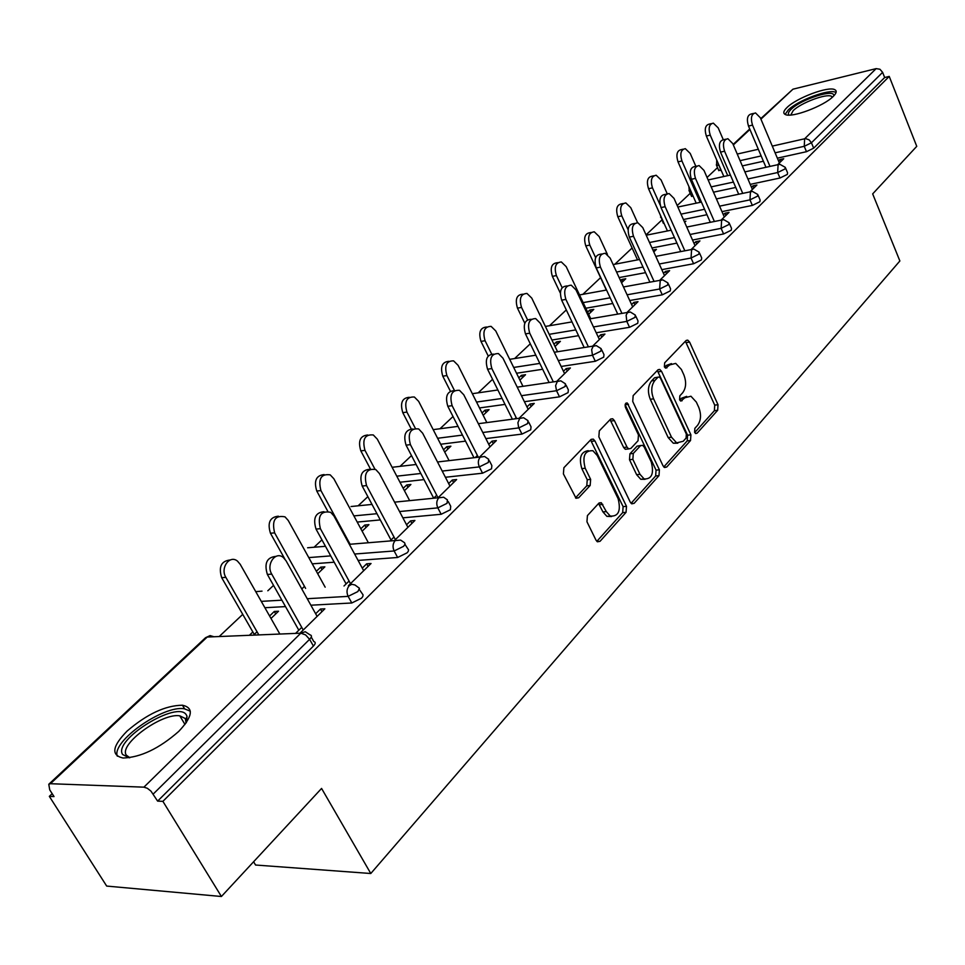 <?xml version="1.0" encoding="UTF-8"?>
<svg xmlns="http://www.w3.org/2000/svg" width="965" height="965" viewBox="0 0 965 965"><rect width="100%" height="100%" fill="white"/><g stroke="black" fill="none" stroke-linecap="round" stroke-linejoin="round"><path stroke-width="1.45" d="M694.595 432.308L695.717 433.55L697.092 433.201L717.671 410.282L718.02 404.721L689.589 342.08L687.768 340.15L686.006 340.609L664.668 362.828L664.39 366.821L665.633 368.147L669.758 364.903L675.717 363.395L681.399 369.474L683.823 374.77C686.561 381.995 686.163 388.014 682.605 392.852L679.855 395.807L679.589 399.775L680.771 401.066L684.873 397.761L690.94 396.229L696.332 402.091L698.732 407.314C701.434 414.455 701.048 420.463 697.562 425.348L694.848 428.339L694.595 432.308M178.73 731.422C192.759 716.513 194.013 707.791 182.469 705.222C165.401 705.451 146.957 714.064 127.115 731.048C112.23 746.283 110.866 755.269 123.025 758.02C140.552 757.441 159.116 748.575 178.73 731.422M833.253 96.404C836.546 93.123 837.065 90.879 834.809 89.697C828.549 85.897 796.571 97.875 786.982 107.537C783.447 110.951 782.88 113.267 785.269 114.485C791.433 118.273 823.965 106.078 833.253 96.404M587.42 515.612L586.949 521.751L596.008 540.171L597.432 541.799L600.037 541.305L626.056 512.331L626.49 506.336L594.947 440.933L593.27 439.111L590.918 439.582L563.898 467.711L563.391 473.875L576.069 498.266L578.662 497.783L590.17 485.479L590.64 479.388L585.212 468.254C582.124 456.192 584.681 450.353 592.896 450.715L597.263 455.528L618.107 498.64C621.122 510.811 618.505 516.625 610.266 516.07L606.322 511.595L601.316 502.729L598.819 503.223L587.42 515.612M889.235 76.416L916.75 146.342L872.674 193.893L899.875 260.972L370.789 873.506L321.574 788.429L221.407 896.497L162.892 801.348L889.235 76.416L884.664 77.526L882.625 72.351L811.444 142.784L813.676 148.176L884.664 77.526M663.015 465.781L664.571 467.518L666.731 467.024L690.53 440.522L690.904 434.829L661.556 371.356L659.783 369.45L657.853 369.921L633.161 395.626L632.726 401.464L663.015 465.781M658.999 475.636L634.138 503.332L631.761 503.827L630.266 502.15L598.855 436.843L599.313 430.848L610.471 419.232L612.691 418.762L614.403 420.607L627.033 447.121L628.649 448.906L630.893 448.423L638.034 440.74L638.456 434.877L625.477 407.411C624.693 404.444 625.284 402.96 627.262 402.972L659.397 469.798L658.999 475.636L655.645 475.974L631.062 503.308M253.602 861.757L255.568 865.026L370.789 873.506M760.734 118.671L792.953 89.19L876.148 68.624L879.935 69.251L882.625 72.351M221.407 896.497L106.681 886.075L49.336 796.366L52.182 793.688M162.892 801.348L157.621 801.119L150.95 791.107L147.331 788.284L143.918 787.163L50.409 783.713L48.781 784.268L49.734 789.852L54.028 796.571L49.336 796.366M219.188 636.538L242.746 614.367M267.824 590.773L273.541 585.393M314.095 547.227L321.936 539.857M358.124 505.805L367.858 496.649M400.053 466.36L411.5 455.589M440.016 428.75L453.019 416.518M478.17 392.852L492.572 379.305M514.622 358.546L530.292 343.805M549.495 325.736L566.298 309.922M582.872 294.325L600.58 277.667M614.862 264.229L632.099 248.005M646.055 234.869L661.857 220.008M677.201 205.557L690.228 193.314M707.068 177.464L717.514 167.633M780.637 161.746L779.732 159.599L783.725 158.718L777.573 164.762M779.732 159.599L778.478 160.829M359.366 589.531L363.093 594.923L362.792 596.563L361.489 598.216L351.791 602.98L310.875 605.212M285.507 606.599L264.88 607.721M311.261 637.057L313.806 641.58C315.82 642.111 315.688 643.607 313.408 646.067L309.608 639.312L153.254 794.026M157.621 801.119L313.408 646.067M813.676 148.176L806.487 151.698L777.356 158.151M763.399 161.239L742.314 165.908M721.277 170.564L718.563 170.033M317.702 573.717L324.867 566.853L320.682 567.167L316.363 571.28M302.142 588.614L304.47 586.382M362.273 568.12L366.664 563.825L371.043 563.5L348.401 585.719M349.077 581.039L344.01 585.984M448.303 501.631L450.715 506.275L450.378 509.749L441.162 514.273L402.875 517.831M380.294 519.918L357.219 522.065M404.419 490.69L410.897 484.49L406.748 484.937L403.177 488.338M448.665 483.574L452.308 480.015L456.626 479.557L438.05 497.783L410.402 444.624L406.072 445.167C403.081 435.01 405.397 429.618 413.02 428.991M436.735 495.25L433.707 498.217L406.072 445.167M528.711 422.139L531.039 426.832L530.714 429.799L521.956 434.093L485.865 438.593M465.54 441.138L440.679 444.238M483.175 415.276L489.062 409.643L484.961 410.197L482.03 412.996M526.974 406.941L529.978 404.009L534.248 403.418L519.049 418.328M516.142 417.556L514.767 418.894M601.762 349.921L603.994 354.65L603.68 357.171L595.333 361.272L561.135 366.459M542.656 369.269L516.54 373.238M555.032 346.471L560.4 341.333L556.347 341.984L553.97 344.264M598.288 337.159L600.737 334.758L604.946 334.071L592.606 346.182M588.397 346.845L565.888 299.403L561.666 300.175C559.073 291.068 560.858 286.328 567.046 285.978L567.299 285.93M668.407 284.012L670.554 288.752L670.253 290.911L662.279 294.832L629.735 300.525M612.811 303.493L585.791 308.233M621.544 282.793L625.766 278.74L621.774 279.476L620.555 280.646M663.486 273.348L665.488 271.406L669.626 270.634L659.674 280.393M729.468 223.627L731.53 228.367L731.241 230.225L723.593 233.964L692.532 240.044M676.923 243.096L651.99 247.969M684.294 221.504L685.886 221.178L684.668 222.348M723.34 214.785L724.944 213.217L729.009 212.384L721.108 220.141M785.606 168.115L787.585 172.819L787.307 174.424L779.973 178.018L750.227 184.363M735.764 187.451L713.497 192.192M693.268 196.498L691.302 195.75M751.47 187.258L752.881 185.871L756.922 185.015L749.914 191.878M758.116 195.304L760.13 200.02L759.841 201.757L752.362 205.412L721.977 211.637M706.959 214.713L683.413 219.525M664.065 223.373L662.967 222.493M694.04 243.457L695.825 241.708L699.939 240.9L691.049 249.621M652.931 250.056L656.441 249.368L653.775 251.913M699.589 253.18L701.7 257.92L701.398 259.923L693.594 263.747L661.809 269.645M645.573 272.661L619.132 277.57M631.605 304.566L633.812 302.395L637.986 301.671L626.9 312.551M588.65 314.288L593.789 309.367L589.76 310.067L587.625 312.105M635.839 316.231L638.022 320.971L637.72 323.299L629.554 327.304L596.213 332.768M578.542 335.675L551.932 340.03M563.451 371.26L566.166 368.594L570.399 367.955L556.696 381.404M553.102 381.38L552.438 382.019M519.906 380.101L525.527 374.722L521.45 375.337L518.808 377.858M566.093 385.18L568.373 389.896L568.059 392.634L559.507 396.832L524.393 401.705M505.033 404.395L479.496 407.942M488.76 444.346L492.066 441.114L496.36 440.583L479.557 457.072M477.398 455.468L475.238 457.579M444.72 452.09L450.896 446.192L446.759 446.699L443.538 449.786M489.496 460.908L491.861 465.576L491.535 468.785L482.548 473.2L445.408 477.265M424.009 479.605L399.968 482.235M406.555 524.779L410.559 520.871L414.914 520.473L394.383 540.605M394.01 537.059L390.017 540.967M362.128 531.172L368.932 524.658L364.77 525.044L360.838 528.784M404.986 544.441L408.545 549.833L408.279 551.329L407.085 552.836L397.628 557.481L358.087 560.424M334.204 562.209L312.25 563.85M315.639 613.752L320.464 609.036L324.855 608.806L299.97 633.221M301.731 627.371L295.567 633.402M270.984 618.456L278.523 611.231L274.325 611.448L269.585 615.984M252.854 631.966L249.368 635.296M253.566 635.127L257.052 631.785M752.881 185.871L753.822 188.054M724.944 213.217L725.909 215.436M695.825 241.708L696.827 243.952M621.774 279.476L622.763 281.611M665.488 271.406L666.513 273.686M589.76 310.067L590.785 312.238M633.812 302.395L634.886 304.711M556.347 341.984L557.408 344.191M600.737 334.758L601.846 337.111M521.45 375.337L522.548 377.568M566.166 368.594L567.311 370.994M484.961 410.197L486.095 412.477M529.978 404.009L531.172 406.446M446.759 446.699L447.953 449.002M492.066 441.114L493.308 443.574M406.748 484.937L407.978 487.277M452.308 480.015L453.598 482.524M364.77 525.044L366.049 527.421M410.559 520.871L411.898 523.428M320.682 567.167L322.02 569.579M366.664 563.825L368.075 566.419M274.325 611.448L275.725 613.909M320.464 609.036L321.936 611.665M686.682 396.374L681.555 398.207L684.873 397.761M679.77 400.125L681.555 398.207M671.447 363.612L666.441 365.385L669.758 364.903M664.632 367.267L666.441 365.385M694.716 432.549L714.377 410.692L714.727 405.143L685.391 341.26M663.775 466.939L687.201 440.896L687.587 435.215L657.31 370.488M686.079 438.074L686.344 434.081L660.506 378.292L659.276 376.965L657.913 377.291L654.921 380.427C651.218 385.325 650.784 391.464 653.619 398.847L671.495 437.181L676.646 442.863L683.184 441.282L686.079 438.074M658.094 377.134L654.584 377.761L657.913 377.291M677.792 443.237L673.317 443.237L668.166 437.567L650.289 399.293C647.455 391.923 647.889 385.783 651.592 380.885L654.584 377.761M627.25 449.063L625.296 449.28L623.667 447.495L610.061 419.666M628.48 404.275L625.127 404.721L656.055 470.148L659.397 469.798M639.988 474.322L644.138 478.954C651.821 479.207 654.198 473.538 651.254 461.945L644.222 447.06L642.606 445.275L640.422 445.77L633.293 453.454L632.859 459.364L639.988 474.322L636.623 474.671L640.772 479.279L645.078 479.303M640.712 445.492L637.069 446.144L640.422 445.77M636.623 474.671L629.506 459.726L629.928 453.827L637.069 446.144M655.645 475.974L656.055 470.148M611.508 516.565L606.876 516.359L602.932 511.896L598.565 503.501M588.276 450.667C580.858 451.741 578.711 457.724 581.823 468.616L585.212 468.254M575.502 497.856L586.78 485.817L587.251 479.738L581.823 468.616M596.84 541.341L622.678 512.62L623.113 506.637L590.568 439.956M723.243 139.636L718.177 127.863L713.328 123.134C709.166 124.075 708.129 128.08 710.228 135.124L706.344 136.041C704.245 129.008 705.282 125.016 709.456 124.063L711.386 123.604M710.228 135.124L727.731 175.654M706.344 136.041L723.859 176.511M779.382 162.976L760.36 117.79L755.535 112.941C751.421 113.882 750.408 117.935 752.507 125.112L748.49 126.065C746.391 118.9 747.405 114.847 751.53 113.918L753.617 113.412M765.969 167.295L748.49 126.065M769.986 166.414L752.507 125.112M789.141 115.088C787.681 113.93 788.345 112.024 791.095 109.347C801.071 99.166 835.811 88.153 833.663 95.981L833.663 95.981M832.469 97.127L831.541 96.331C826.523 93.243 800.866 102.833 793.218 110.601L790.757 115.016M836.04 92.556L835.69 92.363C829.466 88.551 797.693 100.432 788.188 110.046L785.1 114.413M129.25 757.802L122.615 754.497C112.664 739.974 177.91 699.734 186.366 714.944L187.029 716.271L186.414 722.483M186.076 722.966L185.304 718.515L179.792 715.825C162.084 712.628 118.454 744.413 126.306 755.149L129.841 757.718M190.298 711.181L184.291 708.768C163.362 704.981 111.325 741.458 117.308 756.186M695.849 166.306L690.204 153.411L685.319 148.67C680.892 149.563 679.758 153.664 681.929 160.962L678.009 161.867C675.85 154.569 676.972 150.48 681.411 149.575L683.136 149.177M681.929 160.962L700.12 202.348M678.009 161.867L696.211 203.181M667.201 193.724L661.085 179.985L656.176 175.244C651.459 176.088 650.229 180.286 652.473 187.861L648.528 188.73C646.285 181.179 647.515 176.969 652.244 176.137L653.739 175.799M652.473 187.861L660.169 205.062M648.528 188.73L667.454 230.949M637.588 222.71L630.772 207.68L625.851 202.94C620.821 203.699 619.458 208.018 621.786 215.883L617.805 216.715C615.489 208.862 616.84 204.556 621.882 203.796L623.113 203.531M621.786 215.883L628.094 229.718M617.805 216.715L637.527 259.887M607.431 254.434L599.156 236.534L594.271 231.817C588.879 232.481 587.383 236.895 589.796 245.086L585.791 245.894C583.379 237.728 584.874 233.301 590.266 232.637L591.171 232.456M589.796 245.086L595.622 257.631M585.791 245.894L606.358 290.067M590.737 318.715L566.19 266.642L561.341 261.949C555.551 262.492 553.91 267.028 556.407 275.58L552.378 276.352C549.881 267.812 551.522 263.288 557.312 262.745L557.83 262.649M556.407 275.58L562.137 287.654M552.378 276.352L560.303 293.046M752.398 189.442L732.749 143.568L727.887 138.719C723.509 139.611 722.399 143.773 724.57 151.203L720.517 152.132C718.346 144.702 719.456 140.552 723.847 139.672L725.728 139.225M738.695 194.242L720.517 152.132M742.736 193.386L724.57 151.203M724.305 216.992L703.992 170.419L699.118 165.57C694.438 166.39 693.232 170.66 695.476 178.38L691.386 179.273C689.143 171.577 690.349 167.319 695.029 166.487L696.694 166.113M710.3 222.312L691.386 179.273M714.389 221.492L695.476 178.38M695.041 245.701L674.028 198.404L669.143 193.567C664.149 194.303 662.81 198.694 665.15 206.703L661.025 207.572C658.697 199.574 660.024 195.195 665.018 194.46L666.417 194.158M680.735 251.6L661.025 207.572M684.848 250.803L665.15 206.703M664.523 275.64L642.762 227.607L637.889 222.77C632.545 223.422 631.074 227.909 633.498 236.268L629.337 237.101C626.924 228.765 628.396 224.278 633.74 223.639L634.813 223.41M649.903 282.166L629.337 237.101M654.065 281.406L633.498 236.268M632.678 306.882L610.133 258.089L605.296 253.288C599.555 253.807 597.938 258.415 600.447 267.136L596.249 267.932C593.752 259.235 595.369 254.627 601.111 254.109L601.81 253.976M617.757 314.107L596.249 267.932M621.942 313.396L600.447 267.136M557.565 351.743L531.751 298.089L526.974 293.444C520.762 293.818 518.953 298.475 521.534 307.413L517.469 308.149C514.888 299.222 516.709 294.578 522.921 294.192L522.994 294.18M521.534 307.413L527.493 319.717M517.469 308.149L524.791 323.239M599.398 339.523L576.021 289.946L571.256 285.194C565.08 285.543 563.295 290.284 565.888 299.403M584.175 347.521L561.666 300.175M522.97 386.326L495.757 330.947L491.101 326.375C484.406 326.544 482.404 331.333 485.069 340.717L480.98 341.405C478.314 332.25 480.244 327.449 486.77 327.014M485.069 340.717L491.619 353.95M480.98 341.405L488.206 355.976M564.597 373.648L540.328 323.275L535.684 318.595C529.025 318.74 527.047 323.601 529.725 333.178L525.479 333.902C522.789 324.469 524.731 319.596 531.293 319.282M549.097 382.514L525.479 333.902M553.343 381.899L529.725 333.178M486.843 422.574L458.098 365.337L453.598 360.862C446.385 360.777 444.153 365.675 446.904 375.554L442.79 376.193C440.028 366.833 442.079 361.875 448.918 361.332M446.904 375.554L454.491 390.56M442.79 376.193L450.341 391.102M528.181 409.377L502.958 358.184L498.471 353.6C491.281 353.492 489.074 358.473 491.848 368.558L487.566 369.233C484.78 359.571 486.83 354.541 493.718 354.119M512.391 419.208L487.566 369.233M516.673 418.641L491.848 368.558M449.111 460.631L418.653 401.356L414.371 397.013C406.579 396.615 404.082 401.633 406.916 412.067L402.791 412.658C399.932 403.044 402.091 397.93 409.281 397.291M406.916 412.067L415.288 428.243M402.791 412.658L411.162 428.798M490.003 446.819L463.779 394.781L459.497 390.33C451.717 389.896 449.256 395.011 452.115 405.662L447.808 406.277C444.925 396.386 447.109 391.175 454.334 390.644M473.972 457.724L447.808 406.277M478.29 457.217L452.115 405.662M409.655 500.63L377.291 439.123L373.298 434.962C364.854 434.178 362.08 439.304 364.975 450.366L360.826 450.884C357.858 441.029 360.162 435.722 367.737 434.998M364.975 450.366L374.903 469.099M360.826 450.884L370.415 468.942M449.967 486.095L422.646 433.189L418.653 428.93C410.221 428.098 407.471 433.321 410.402 444.624M368.377 542.752L333.866 478.773L330.223 474.864C321.08 473.574 317.98 478.821 320.935 490.582L316.773 491.04C313.697 480.884 316.158 475.395 324.156 474.575M320.935 490.582L350.102 544.26M316.773 491.04L327.702 511.136M407.906 527.336L379.426 473.55L375.783 469.545C366.64 468.218 363.564 473.562 366.555 485.576L362.201 486.058C359.101 475.6 361.573 470.015 369.619 469.292M391.018 539.99L362.201 486.058M395.385 539.628L366.555 485.576M325.157 587.178L288.221 520.449L285.013 516.854C275.109 514.972 271.647 520.316 274.627 532.861L270.453 533.247C267.257 522.777 269.898 517.095 278.366 516.191M274.627 532.861L305.603 588.397M270.453 533.247L284.832 558.988M363.684 570.713L333.962 516.022L330.73 512.343C320.826 510.401 317.376 515.853 320.392 528.687L316.025 529.085C312.805 518.302 315.459 512.499 323.987 511.691M346.121 583.934L316.025 529.085M350.5 583.656L320.392 528.687M279.85 634.041L240.201 564.296L237.487 561.123C229.718 554.477 219.96 567.987 225.87 577.372L221.685 577.673C218.38 566.853 221.214 560.955 230.213 559.977M225.87 577.372L258.837 634.91M221.685 577.673L254.278 634.451M317.123 616.394L286.05 560.774L283.324 557.517C275.52 550.701 265.797 564.513 271.744 574.127L267.365 574.44C264.024 563.283 266.883 557.263 275.942 556.371M298.824 630.205L267.365 574.44M303.227 630.024L271.744 574.127M695.439 433.394L697.092 433.201M665.416 368.051L666.96 367.822M680.53 400.933L682.122 400.728M792.953 89.19L760.927 119.141M749.914 129.443L733.34 144.943M737.236 154.05L758.333 149.273M772.277 146.113L804.653 138.779L876.148 68.624M806.487 151.698L804.243 146.306L804.653 138.779L805.751 138.671L809.116 139.853L811.444 142.784L804.243 146.306L775.112 152.82M143.918 787.163L300.827 633.185L207.234 637.033L50.409 783.713M214.001 636.755L210.081 635.597L205.545 637.708L48.889 784.159M309.608 639.312L305.555 634.886L300.827 633.185L305.278 631.725L310.03 634.861C312.045 635.38 311.9 636.864 309.608 639.312M761.156 155.944L740.071 160.66M719.034 165.365L721.012 170.624M716.307 164.87L718.768 165.425L718.141 163.314M779.973 178.018L777.657 172.542L785.003 168.947L785.293 167.355L779.817 164.267L778.092 164.846L777.657 172.542L747.911 178.959M733.448 182.083L711.169 186.884M752.362 205.412L749.974 199.864L719.576 206.16M704.571 209.26L681.013 214.146M723.593 233.964L721.12 228.331L690.059 234.483M674.451 237.571L649.517 242.505M693.594 263.747L691.037 258.017L659.252 264M643.016 267.052L616.575 272.034M662.279 294.832L659.626 289.005L627.093 294.795M610.157 297.811L583.137 302.612M629.554 327.304L626.804 321.393L593.463 326.954M575.803 329.897L549.194 334.324M595.333 361.272L592.474 355.265L558.289 360.548M539.809 363.407L513.694 367.448M559.507 396.832L556.54 390.729L521.438 395.698M502.077 398.436L476.541 402.055M521.956 434.093L518.868 427.893L482.79 432.501M462.464 435.094L437.615 438.267M482.548 473.2L479.352 466.891L442.211 471.065M420.812 473.477L396.784 476.179M441.162 514.273L437.82 507.867L399.546 511.534M376.965 513.694L353.89 515.901M397.628 557.481L394.142 550.967L354.613 554.031M330.73 555.888L308.788 557.589M351.791 602.98L348.136 596.358L307.244 598.71M281.889 600.182L261.274 601.364M688.974 190.527L690.952 191.227M757.465 196.197L757.766 194.472L752.326 191.372L750.444 191.975L749.974 199.864L757.465 196.197M660.567 217.197L661.664 218.03M728.78 224.58L729.082 222.734L723.702 219.622L721.639 220.249L721.12 228.331L728.78 224.58M698.853 254.181L699.155 252.191L693.871 249.079L691.591 249.73L691.037 258.017L698.853 254.181M667.623 285.085L667.925 282.938L662.75 279.838L660.229 280.513L659.626 289.005L667.623 285.085M634.982 317.389L635.296 315.06L630.254 311.972L627.455 312.672L626.128 315.205L626.804 321.393L634.982 317.389M600.845 351.163L601.159 348.655L596.298 345.603L593.173 346.302L591.654 349.595L592.474 355.265L600.845 351.163M565.104 386.519L565.43 383.805L560.774 380.813L557.3 381.513L555.611 385.65L556.54 390.729L565.104 386.519M527.65 423.587L527.976 420.644L523.573 417.724L519.689 418.412L517.916 422.694L518.567 427.218L518.868 427.893L527.65 423.587M488.338 462.476L488.676 459.292L484.575 456.481L480.232 457.145C478.049 459.81 477.759 463.067 479.352 466.891L488.338 462.476M447.048 503.332L447.398 499.87L443.647 497.216L438.773 497.819C436.482 500.618 436.168 503.959 437.82 507.867L447.048 503.332M403.611 546.311L405.083 544.151L404.576 542.752L400.644 540.098L395.18 540.605C392.767 543.536 392.417 546.986 394.142 550.967L403.611 546.311M357.858 591.569L359.475 588.3L354.975 584.983L351.803 584.295L349.258 585.659C346.712 588.734 346.339 592.305 348.136 596.358L357.858 591.569M255.749 591.654L262.022 591.135M686.296 342.587L689.589 342.08M714.727 405.143L718.02 404.721M714.377 410.692L717.671 410.282M658.239 371.839L661.556 371.356M687.587 435.215L690.904 434.829M687.201 440.896L690.53 440.522M664.185 467.289L666.731 467.024M651.592 380.885L654.921 380.427M650.289 399.293L653.619 398.847M668.166 437.567L671.495 437.181M631.375 503.585L634.138 503.332M611.038 421.03L614.403 420.607M623.667 447.495L627.033 447.121M629.928 453.827L633.293 453.454M629.506 459.726L632.859 459.364M599.434 504.731L602.823 504.43M602.932 511.896L606.322 511.595M587.251 479.738L590.64 479.388M586.78 485.817L590.17 485.479M575.755 498.061L578.662 497.783M591.569 441.331L594.947 440.933M623.113 506.637L626.49 506.336M622.678 512.62L626.056 512.331M597.045 541.534L600.037 541.305M184.605 708.805L182.469 705.222M749.721 128.972L733.135 144.473M718.841 170.696L716.597 165.51L716.73 160.057M778.417 164.569L744.884 171.903M730.421 175.075L708.153 179.948M691.615 196.462L689.3 191.203L688.913 186.607M750.77 191.697L716.428 198.923M701.41 202.083L677.864 207.029M663.317 223.265L660.169 214.7M721.965 219.972L686.754 227.052M671.158 230.201L646.212 235.219M691.917 249.453L655.802 256.376M639.566 259.488L613.113 264.567M660.543 280.236L623.474 286.967M606.539 290.031L579.519 294.94M627.757 312.407L589.663 318.896M572.004 321.9L545.394 326.435M593.463 346.049L554.296 352.261M535.816 355.192L509.701 359.33M557.553 381.284L517.228 387.158M497.868 389.981L472.343 393.696M519.918 418.207L478.351 423.695M458.025 426.373L433.189 429.642M480.413 456.976L437.519 461.982M416.132 464.479L392.441 467.253M438.906 497.699L394.576 502.15M372.007 504.418L351.031 506.516M395.24 540.533L349.342 544.32M325.47 546.299L307.618 547.77M686.272 340.38L687.768 340.15M658.106 369.692L659.783 369.45M673.317 443.237L676.646 442.863M610.724 419.003L612.691 418.762M625.296 449.28L628.649 448.906M625.959 403.141L627.262 402.972M640.772 479.279L644.138 478.954M599.132 502.934L601.316 502.729M606.876 516.359L610.266 516.07M591.159 439.365L593.27 439.111M832.023 97.525L831.541 96.331M184.978 724.474L179.792 715.825M185.919 719.757L187.029 716.271"/></g></svg>
